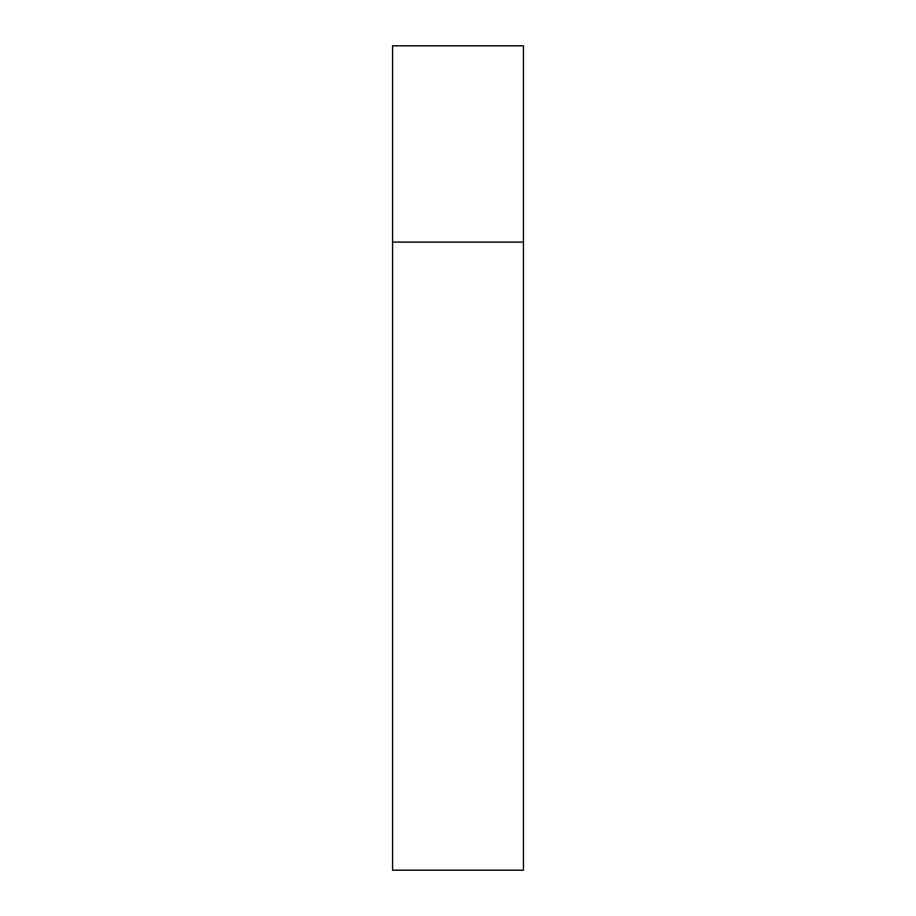 <?xml version="1.0" encoding="UTF-8"?>
<svg xmlns="http://www.w3.org/2000/svg" width="916" height="916" viewBox="0 0 916 916"><rect width="100%" height="100%" fill="white"/><g stroke="black" fill="none" stroke-linecap="round" stroke-linejoin="round"><path stroke-width="1.37" d="M392.575 242.087L523.425 242.087L523.425 45.8L392.575 45.8L392.575 870.2L523.425 870.2L523.425 242.087L392.575 242.087"/></g></svg>
